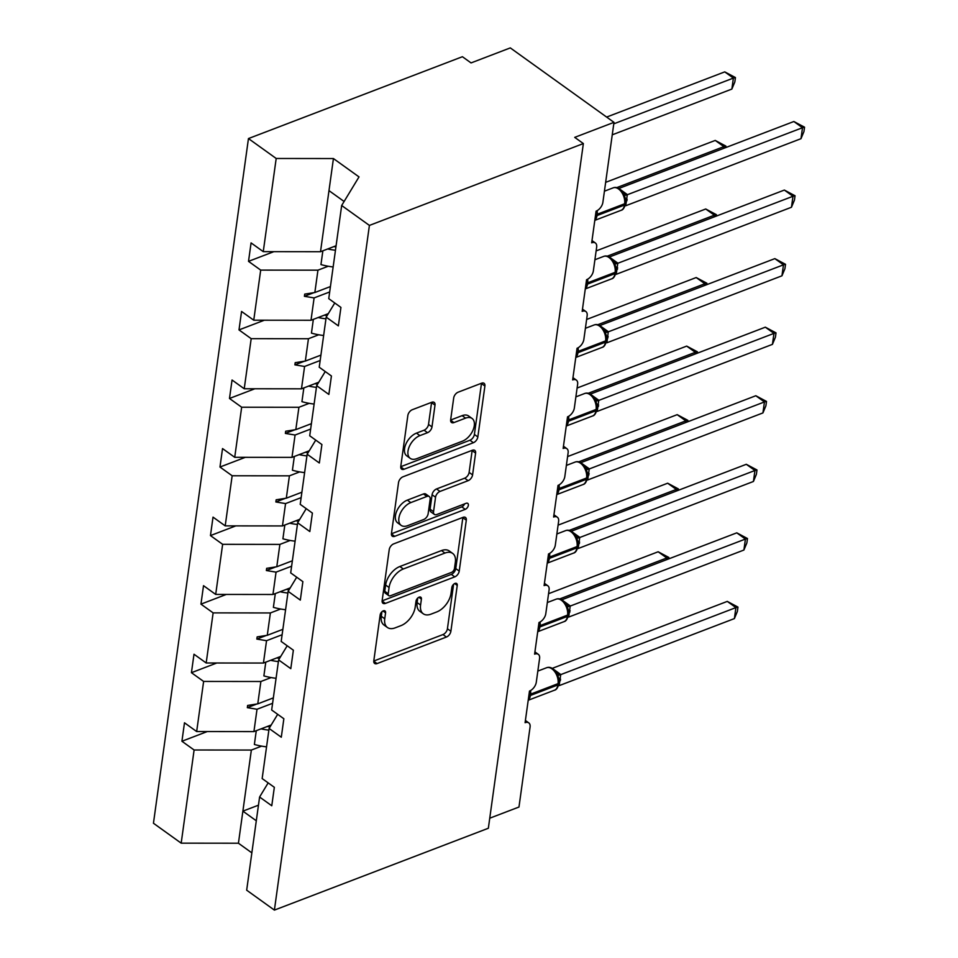 <?xml version="1.0" encoding="UTF-8"?>
<svg xmlns="http://www.w3.org/2000/svg" width="958" height="958" viewBox="0 0 958 958"><rect width="100%" height="100%" fill="white"/><g stroke="black" fill="none" stroke-linecap="round" stroke-linejoin="round"><path stroke-width="1.44" d="M383.284 610.857A3.616 2.132 125.7 0 0 380.17 614.904L373.812 660.745A5.173 3.042 125.7 0 0 374.65 663.463A5.173 3.042 125.7 0 0 377.069 663.583L446.428 637.046A5.173 3.042 125.7 0 0 450.883 631.25L457.241 585.422A3.616 2.132 125.7 0 0 456.655 583.518A3.616 2.132 125.7 0 0 454.954 583.434A3.616 2.132 125.7 0 0 451.841 587.482L451.014 593.421A16.537 9.748 125.7 0 1 436.776 611.934L430.992 614.15A16.537 9.748 125.7 0 1 423.268 613.779A16.537 9.748 125.7 0 1 420.574 605.061L421.4 599.133A3.616 2.132 125.7 0 0 420.813 597.229A3.616 2.132 125.7 0 0 419.125 597.145A3.616 2.132 125.7 0 0 416.011 601.193L415.185 607.133A16.537 9.748 125.7 0 1 400.935 625.646L395.163 627.861A16.537 9.748 125.7 0 1 387.427 627.49A16.537 9.748 125.7 0 1 384.745 618.772L385.571 612.845A3.616 2.132 125.7 0 0 384.984 610.941A3.616 2.132 125.7 0 0 383.284 610.857M435.004 405.114A5.173 3.042 125.7 0 0 434.166 402.396A5.173 3.042 125.7 0 0 431.747 402.276L412.287 409.725A5.173 3.042 125.7 0 0 407.845 415.509L400.779 466.414A5.173 3.042 125.7 0 0 401.618 469.133A5.173 3.042 125.7 0 0 404.036 469.252L473.396 442.716A5.173 3.042 125.7 0 0 477.838 436.932L484.904 386.026A5.173 3.042 125.7 0 0 484.065 383.308A5.173 3.042 125.7 0 0 481.646 383.188L458.152 392.181A5.173 3.042 125.7 0 0 453.697 397.965L450.667 419.748A5.173 3.042 125.7 0 0 451.505 422.478A5.173 3.042 125.7 0 0 453.924 422.586L465.588 418.131A13.831 8.143 125.7 0 1 472.043 418.442A13.831 8.143 125.7 0 1 473.036 430.106A13.831 8.143 125.7 0 1 462.379 441.207L416.718 458.678A13.831 8.143 125.7 0 1 410.252 458.367A13.831 8.143 125.7 0 1 409.258 446.703A13.831 8.143 125.7 0 1 419.915 435.603L427.531 432.693A5.173 3.042 125.7 0 0 431.986 426.897L435.004 405.114L431.555 402.635A5.173 3.042 125.7 0 0 431.579 402.348M268.168 782.878L259.594 797.02L246.673 890.186L274.395 910.1L488.352 828.251L583.362 143.568L574.716 137.365L613.982 122.349L602.881 202.33A7.903 4.658 -54.3 0 1 596.08 211.167L591.685 242.817A7.903 4.658 125.7 0 1 595.373 242.985A7.903 4.658 125.7 0 1 596.654 247.152L593.361 270.886A7.903 4.658 -54.3 0 1 586.559 279.724L582.177 311.374A7.903 4.658 125.7 0 1 585.865 311.542A7.903 4.658 125.7 0 1 587.146 315.709L583.853 339.443A7.903 4.658 -54.3 0 1 577.051 348.281L572.656 379.919A7.903 4.658 125.7 0 1 576.345 380.098A7.903 4.658 125.7 0 1 577.626 384.266L574.345 408A7.903 4.658 -54.3 0 1 567.531 416.838L563.148 448.476A7.903 4.658 125.7 0 1 566.837 448.655A7.903 4.658 125.7 0 1 568.118 452.823L564.825 476.545A7.903 4.658 -54.3 0 1 558.023 485.395L553.628 517.033A7.903 4.658 125.7 0 1 557.328 517.212A7.903 4.658 125.7 0 1 558.61 521.38L555.317 545.102A7.903 4.658 -54.3 0 1 548.515 553.952L544.12 585.589A7.903 4.658 125.7 0 1 547.808 585.769A7.903 4.658 125.7 0 1 549.09 589.936L545.797 613.659A7.903 4.658 -54.3 0 1 538.995 622.508L534.612 654.146A7.903 4.658 125.7 0 1 538.3 654.326A7.903 4.658 125.7 0 1 539.582 658.493L536.288 682.216A7.903 4.658 -54.3 0 1 529.487 691.065L525.092 722.703A7.903 4.658 125.7 0 1 528.78 722.883A7.903 4.658 125.7 0 1 530.073 727.038L518.973 807.031L489.742 818.204M274.395 910.1L369.405 225.417L583.362 143.568M393.678 543.881A5.173 3.042 125.7 0 0 389.223 549.664L382.158 600.558A5.173 3.042 125.7 0 0 382.996 603.289A5.173 3.042 125.7 0 0 385.415 603.408L454.775 576.872A5.173 3.042 125.7 0 0 459.229 571.076L466.295 520.182A5.173 3.042 125.7 0 0 465.456 517.452A5.173 3.042 125.7 0 0 463.037 517.344L393.678 543.881M391.463 533.486L398.528 482.593A5.173 3.042 125.7 0 1 402.983 476.797L472.342 450.26A5.173 3.042 125.7 0 1 474.761 450.38A5.173 3.042 125.7 0 1 475.599 453.098L472.581 474.893A5.173 3.042 125.7 0 1 468.127 480.676L439.997 491.442A5.173 3.042 125.7 0 0 435.543 497.226L433.543 511.68A5.173 3.042 125.7 0 0 434.381 514.398A5.173 3.042 125.7 0 0 436.788 514.518L466.079 503.309A3.616 2.132 125.7 0 1 467.767 503.393A3.616 2.132 125.7 0 1 468.031 506.447A3.616 2.132 125.7 0 1 465.241 509.345L394.72 536.324A5.173 3.042 125.7 0 1 392.313 536.217A5.173 3.042 125.7 0 1 391.463 533.486M369.405 225.417L341.671 205.503L328.75 298.668L340.928 307.422L338.366 325.876L326.187 317.134L334.761 302.991M273.868 251.655L248.517 261.354L260.696 270.108L253.75 320.2L311.003 320.271L328.295 313.649M328.223 266.24L317.948 270.168L260.696 270.108M326.187 317.134L319.23 367.225L331.42 375.979L328.857 394.433L316.667 385.679L325.241 371.548M264.348 320.212L238.997 329.911L251.188 338.665L244.23 388.756L301.483 388.816L318.786 382.206M318.715 334.797L308.44 338.725L251.188 338.665M316.667 385.679L309.721 435.782L321.9 444.536L319.337 462.989L307.159 454.236L315.733 440.105M254.84 388.768L229.489 398.468L241.667 407.222L234.722 457.313L291.974 457.373L309.266 450.763M309.195 403.342L298.92 407.282L241.667 407.222M307.159 454.236L300.213 504.339L312.392 513.081L309.829 531.546L297.651 522.793L306.225 508.65M245.332 457.325L219.981 467.025L232.159 475.767L225.202 525.87L282.454 525.93L299.758 519.32M299.686 471.899L289.412 475.839L232.159 475.767M297.651 522.793L290.693 572.896L302.872 581.638L300.321 600.103L288.13 591.349L296.705 577.207M235.812 525.882L210.461 535.582L222.639 544.324L215.694 594.427L272.946 594.487L290.25 587.877M290.178 540.456L279.892 544.395L222.639 544.324M288.13 591.349L281.185 641.453L293.364 650.195L290.801 668.66L278.622 659.906L287.196 645.764M226.304 594.439L200.952 604.139L213.131 612.88L206.186 662.984L263.438 663.044L280.73 656.422M280.658 609.013L270.384 612.952L213.131 612.88M278.622 659.906L271.665 710.01L283.855 718.751L281.293 737.217L269.102 728.463L277.676 714.321M216.783 662.996L191.432 672.696L203.623 681.437L196.665 731.541L184.487 722.787L181.924 741.253L194.103 749.994L181.182 843.16L153.448 823.245L248.457 138.563L462.403 56.714L471.049 62.917L510.303 47.9L613.982 122.349M271.15 677.569L260.875 681.497L203.623 681.437M259.594 797.02L271.773 805.762L274.335 787.308L262.157 778.567L269.102 728.463M207.275 731.553L181.924 741.253M261.63 746.126L251.355 750.054L194.103 749.994M341.671 205.503L359.011 176.907L333.432 158.549L320.511 251.714L336.09 245.751M320.511 251.714L263.258 251.643L251.08 242.901L248.517 261.354M238.997 329.911L241.56 311.458L253.75 320.2M229.489 398.468L232.052 380.015L244.23 388.756M219.981 467.025L222.531 448.572L234.722 457.313M210.461 535.582L213.023 517.128L225.202 525.87M200.952 604.139L203.515 585.673L215.694 594.427M191.432 672.696L193.995 654.23L206.186 662.984M333.432 158.549L276.191 158.477L263.258 251.643M276.191 158.477L248.457 138.563M317.948 270.168L314.847 292.513L304.716 294.106L304.404 296.309L314.104 297.914L311.003 320.271M329.684 291.951L314.104 297.914M330.426 286.562L314.847 292.513M308.44 338.725L305.339 361.07L295.196 362.663L294.896 364.854L304.584 366.471L301.483 388.816M320.164 360.507L304.584 366.471M320.918 355.119L305.339 361.07M298.92 407.282L295.818 429.627L285.688 431.22L285.376 433.411L295.076 435.028L291.974 457.373M310.655 429.064L295.076 435.028M311.398 423.664L295.818 429.627M289.412 475.839L286.31 498.184L276.167 499.777L275.868 501.968L285.556 503.585L282.454 525.93M301.135 497.621L285.556 503.585M301.89 492.22L286.31 498.184M279.892 544.395L276.79 566.741L266.659 568.334L266.36 570.525L276.048 572.142L272.946 594.487M291.627 566.178L276.048 572.142M292.382 560.777L276.79 566.741M270.384 612.952L267.282 635.298L257.151 636.89L256.84 639.082L266.54 640.698L263.438 663.044M282.119 634.735L266.54 640.698M282.861 629.334L267.282 635.298M260.875 681.497L257.774 703.855L247.631 705.447L247.332 707.639L257.019 709.255L253.918 731.601L196.665 731.541M272.599 703.292L257.019 709.255M253.918 731.601L271.222 724.978M273.353 697.891L257.774 703.855M251.355 750.054L238.434 843.22L181.182 843.16M258.468 805.187L242.877 811.139L256.301 820.778M251.846 852.86L238.434 843.22M328.989 190.63L344.114 201.491M256.852 703.998L247.332 707.639M266.36 635.441L256.84 639.082M275.868 566.885L266.36 570.525M285.388 498.328L275.868 501.968M294.896 429.771L285.376 433.411M304.416 361.214L294.896 364.854M313.925 292.657L304.404 296.309M381.919 611.743L381.284 616.293A16.537 9.748 125.7 0 0 383.966 625.011L387.427 627.49M423.268 613.779L419.808 611.3A16.537 9.748 125.7 0 1 417.125 602.582L417.76 598.031M373.776 661.032L442.967 634.567A5.173 3.042 125.7 0 0 447.422 628.771L453.589 584.32M382.134 600.858L451.326 574.381A5.173 3.042 125.7 0 0 455.769 568.597L462.834 517.703A5.173 3.042 125.7 0 0 462.87 517.404M388.218 593.756A3.616 2.132 125.7 0 0 388.804 595.66A3.616 2.132 125.7 0 0 390.493 595.744L451.374 572.453A3.616 2.132 125.7 0 0 454.487 568.393L455.361 562.142A16.537 9.748 125.7 0 0 452.679 553.425A16.537 9.748 125.7 0 0 444.943 553.053L403.33 568.98A16.537 9.748 125.7 0 0 389.08 587.505L388.218 593.756L384.757 591.278A3.616 2.132 125.7 0 0 385.344 593.182L388.804 595.66M452.679 553.425L449.218 550.946A16.537 9.748 125.7 0 0 441.494 550.575L444.943 553.053M384.757 591.278L385.631 585.015A16.537 9.748 125.7 0 1 399.869 566.501L441.494 550.575M434.381 514.398L430.92 511.919A5.173 3.042 125.7 0 1 430.082 509.189L432.082 494.747A5.173 3.042 125.7 0 1 436.537 488.951L464.666 478.198A5.173 3.042 125.7 0 0 469.121 472.402L472.138 450.619A5.173 3.042 125.7 0 0 472.174 450.332M391.439 533.786L461.78 506.866A3.616 2.132 125.7 0 0 464.606 503.872M410.802 502.603A13.831 8.143 125.7 0 0 400.145 513.716A13.831 8.143 125.7 0 0 401.139 525.367A13.831 8.143 125.7 0 0 407.605 525.679L423.687 519.523A5.173 3.042 125.7 0 0 428.142 513.739L430.142 499.286A5.173 3.042 125.7 0 0 429.304 496.567A5.173 3.042 125.7 0 0 426.897 496.448L410.802 502.603L407.354 500.124A13.831 8.143 125.7 0 0 396.696 511.225A13.831 8.143 125.7 0 0 397.69 522.888L401.139 525.367M429.304 496.567L425.855 494.077A5.173 3.042 125.7 0 0 423.436 493.969L426.897 496.448M407.354 500.124L423.436 493.969M410.252 458.367L406.803 455.888A13.831 8.143 125.7 0 1 405.809 444.225A13.831 8.143 125.7 0 1 416.467 433.124L424.071 430.202A5.173 3.042 125.7 0 0 428.525 424.418L431.555 402.635M472.043 418.442L468.594 415.964A13.831 8.143 125.7 0 0 462.127 415.652L465.588 418.131M450.643 420.047L462.127 415.652M400.743 466.702L469.935 440.237A5.173 3.042 125.7 0 0 474.39 434.441L481.455 383.547A5.173 3.042 125.7 0 0 481.479 383.248M727.278 601.396L737.959 607.085L735.912 607.6L734.391 618.593L559.173 685.629L560.693 674.636L735.912 607.6L727.278 601.396L552.275 668.349M552.323 668.409L560.873 674.576M558.861 682.276A2.635 1.413 -172.1 0 1 558.945 682.767L558.754 678.144L556.897 673.199A5.796 4.311 143.2 0 0 560.825 674.516M557.305 675.618L560.693 674.636M737.959 607.085L737.361 611.479L734.391 618.593M666.552 559.712L666.792 557.975L559.664 598.954M658.158 551.772L668.852 557.46L666.792 557.975L658.158 551.772L548.575 593.697M668.852 557.46L668.648 558.909M268.875 730.14A42.128 22.681 -172.1 0 1 261.079 728.858M266.552 746.845A42.128 22.681 -172.1 0 1 254.373 744.462L256.277 730.703M270.084 726.847A35.805 19.28 -172.1 0 1 267.234 726.511M676.073 491.155L676.312 489.418L569.184 530.409M667.666 483.215L678.36 488.903L676.312 489.418L667.666 483.215L558.083 525.14M678.36 488.903L678.156 490.352M278.383 661.595A42.128 22.681 -172.1 0 1 270.599 660.302M276.072 678.288A42.128 22.681 -172.1 0 1 263.881 675.905L265.785 662.146M279.604 658.29A35.805 19.28 -172.1 0 1 276.754 657.954M685.581 422.598L685.82 420.861L578.692 461.852M677.186 414.658L687.868 420.346L685.82 420.861L677.186 414.658L567.591 456.583M687.868 420.346L687.676 421.807M287.903 593.038A42.128 22.681 -172.1 0 1 280.107 591.745M285.58 609.731A42.128 22.681 -172.1 0 1 273.389 607.348L275.305 593.589M289.112 589.733A35.805 19.28 -172.1 0 1 286.262 589.398M695.089 354.041L695.328 352.304L588.2 393.295M686.694 346.101L697.388 351.79L695.328 352.304L686.694 346.101L577.111 388.026M697.388 351.79L697.185 353.251M297.411 524.481A42.128 22.681 -172.1 0 1 289.627 523.188M295.1 541.174A42.128 22.681 -172.1 0 1 282.909 538.791L284.813 525.032M298.633 521.176A35.805 19.28 -172.1 0 1 295.771 520.841M704.609 285.496L704.849 283.748L597.72 324.738M696.203 277.545L706.896 283.233L704.849 283.748L696.203 277.545L586.619 319.469M706.896 283.233L706.693 284.694M306.931 455.924A42.128 22.681 -172.1 0 1 299.136 454.631M304.608 472.617A42.128 22.681 -172.1 0 1 292.418 470.234L294.334 456.475M308.141 452.619A35.805 19.28 -172.1 0 1 305.291 452.284M736.786 532.84L747.48 538.528L745.42 539.055L743.899 550.036L568.681 617.072L570.202 606.079L745.42 539.055L736.786 532.84L561.795 599.792M561.843 599.852L570.381 606.019M568.369 613.719A2.635 1.413 -172.1 0 1 568.453 614.21L568.262 609.587L566.406 604.642A5.796 4.311 143.2 0 0 570.333 605.959M566.825 607.061L570.202 606.079M747.48 538.528L746.869 542.923L743.899 550.036M746.294 464.295L756.988 469.971L754.94 470.498L753.419 481.479L578.189 548.515L579.722 537.522L754.94 470.498L746.294 464.295L571.303 531.235M571.351 531.295L579.889 537.462M577.878 545.162A2.635 1.413 -172.1 0 1 577.973 545.653L577.782 541.03L575.926 536.085A5.796 4.311 143.2 0 0 579.853 537.402M576.333 538.504L579.722 537.522M756.988 469.971L756.377 474.366L753.419 481.479M755.814 395.738L766.508 401.426L764.448 401.941L762.927 412.922L587.709 479.958L589.23 468.965L764.448 401.941L755.814 395.738L580.823 462.678M580.859 462.738L589.409 468.905M587.398 476.605A2.635 1.413 -172.1 0 1 587.482 477.096L587.29 472.486L585.434 467.528A5.796 4.311 143.2 0 0 589.362 468.845M585.853 469.947L589.23 468.965M766.508 401.426L765.897 405.809L762.927 412.922M765.322 327.181L776.016 332.869L773.968 333.384L772.435 344.365L597.217 411.401L598.75 400.408L773.968 333.384L765.322 327.181L590.332 394.121M590.379 394.181L598.918 400.348M596.906 408.048A2.635 1.413 -172.1 0 1 596.99 408.539L596.81 403.929L594.954 398.983C591.601 394.025 588.164 392.205 584.643 393.51L575.89 396.863M595.361 401.39L598.75 400.408M776.016 332.869L775.405 337.252L772.435 344.365M714.117 216.939L714.357 215.191L607.228 256.181M705.723 208.988L716.416 214.676L714.357 215.191L705.723 208.988L596.139 250.912M716.416 214.676L716.213 216.137M316.439 387.367A42.128 22.681 -172.1 0 1 308.644 386.086M314.116 404.06A42.128 22.681 -172.1 0 1 301.938 401.677L303.842 387.918M317.649 384.062A35.805 19.28 -172.1 0 1 314.799 383.727M774.842 258.624L785.524 264.312L783.476 264.827L781.956 275.808L606.905 342.784L608.258 331.851L783.476 264.827L774.842 258.624L599.84 325.564M599.888 325.624L608.438 331.791M606.426 339.491A2.635 1.413 -172.1 0 1 606.51 339.982L606.318 335.372L604.462 330.414A5.796 4.311 143.2 0 0 608.39 331.731M604.869 332.833L608.258 331.851M785.524 264.312L784.925 268.695L781.956 275.808M723.625 148.382L723.877 146.634L616.748 187.624M715.231 140.431L725.925 146.119L723.877 146.634L715.231 140.431L605.648 182.355M725.925 146.119L725.721 147.58M325.948 318.81A42.128 22.681 -172.1 0 1 318.164 317.529M323.636 335.504A42.128 22.681 -172.1 0 1 311.446 333.121L313.35 319.361M327.169 315.517A35.805 19.28 -172.1 0 1 324.319 315.17M784.351 190.067L795.044 195.755L792.985 196.27L791.464 207.251L616.245 274.299L617.766 263.294L792.985 196.27L784.351 190.067L609.36 257.007M609.408 257.067L617.946 263.234M615.934 270.934A2.635 1.413 -172.1 0 1 616.018 271.425L615.826 266.815L613.97 261.869C610.629 256.912 607.192 255.091 603.672 256.397L594.906 259.75M614.389 264.276L617.766 263.294M795.044 195.755L794.433 200.138L791.464 207.251M735.433 77.562L733.385 78.089L724.751 71.874L735.433 77.562L734.834 81.957L731.864 89.07L733.385 78.089L613.767 123.845M724.751 71.874L606.63 117.068M731.864 89.07L612.246 134.827M335.468 250.254A42.128 22.681 -172.1 0 1 327.672 248.972M333.144 266.959A42.128 22.681 -172.1 0 1 320.954 264.576L322.87 250.804M335.935 246.877A35.805 19.28 -172.1 0 1 333.827 246.613M793.859 121.51L804.552 127.198L802.505 127.713L800.984 138.694L625.754 205.742L627.286 194.749L802.505 127.713L793.859 121.51L618.868 188.463M618.916 188.522L627.454 194.678M625.442 202.377A2.635 1.413 -172.1 0 1 625.538 202.88L625.346 198.258L623.49 193.312C620.149 188.355 616.712 186.535 613.18 187.84L604.426 191.193M623.898 195.719L627.286 194.749M804.552 127.198L803.942 131.581L800.984 138.694M381.284 616.293L384.745 618.772M418.826 597.277L421.4 599.133M417.125 602.582L420.574 605.061M454.655 583.566L457.241 585.422M447.422 628.771L450.883 631.25M442.967 634.567L446.428 637.046M373.764 661.212L377.069 663.583M382.984 610.988L385.571 612.845M462.834 517.703L466.295 520.182M455.769 568.597L459.229 571.076M451.326 574.381L454.775 576.872M382.122 601.037L385.415 603.408M399.869 566.501L403.33 568.98M385.631 585.015L389.08 587.505M472.138 450.619L475.599 453.098M469.121 472.402L472.581 474.893M464.666 478.198L468.127 480.676M436.537 488.951L439.997 491.442M432.082 494.747L435.543 497.226M430.082 509.189L433.543 511.68M461.78 506.866L465.241 509.345M391.427 533.965L394.72 536.324M428.525 424.418L431.986 426.897M424.071 430.202L427.531 432.693M416.467 433.124L419.915 435.603M450.631 420.227L453.924 422.586M481.455 383.547L484.904 386.026M474.39 434.441L477.838 436.932M469.935 440.237L473.396 442.716M400.731 466.881L404.036 469.252M528.84 695.676A2.635 1.413 7.9 0 0 530.397 695.472A11.316 6.814 69.1 0 1 528.241 699.987M558.765 684.084C557.796 687.832 556.37 689.868 554.49 690.203A11.316 6.814 -110.9 0 0 557.879 684.958A2.635 1.413 7.9 0 0 558.765 684.084L558.945 682.767A2.635 1.413 -172.1 0 1 558.059 683.641A11.316 6.814 -110.9 0 0 551.94 668.864A11.316 6.814 -110.9 0 0 546.587 667.738L537.833 671.091M530.576 690.538A11.316 6.814 69.1 0 1 530.588 694.155L530.397 695.472L557.879 684.958L558.059 683.641L530.588 694.155A2.635 1.413 -172.1 0 1 529.032 694.358M559.053 681.413A5.796 3.114 -172.1 0 1 560.418 680.575M559.041 680.324A5.796 3.114 -172.1 0 1 560.598 679.246M538.36 627.119A2.635 1.413 7.9 0 0 539.917 626.915A11.316 6.814 69.1 0 1 537.761 631.43M568.274 615.527C567.304 619.275 565.891 621.311 564.011 621.646A11.316 6.814 -110.9 0 0 567.399 616.413A2.635 1.413 7.9 0 0 568.274 615.527L568.453 614.21A2.635 1.413 -172.1 0 1 567.579 615.084A11.316 6.814 -110.9 0 0 561.46 600.307A11.316 6.814 -110.9 0 0 556.107 599.181L547.341 602.534M540.084 621.981A11.316 6.814 69.1 0 1 540.096 625.598L539.917 626.915L567.399 616.413L567.579 615.084L540.096 625.598A2.635 1.413 -172.1 0 1 538.54 625.802M568.561 612.857A5.796 3.114 -172.1 0 1 569.926 612.018M568.549 611.767A5.796 3.114 -172.1 0 1 570.118 610.701M547.868 558.562A2.635 1.413 7.9 0 0 549.425 558.37A11.316 6.814 69.1 0 1 547.269 562.873M577.782 546.97C576.824 550.718 575.399 552.754 573.519 553.089A11.316 6.814 -110.9 0 0 576.908 547.856A2.635 1.413 7.9 0 0 577.782 546.97L577.973 545.653A2.635 1.413 -172.1 0 1 577.087 546.539A11.316 6.814 -110.9 0 0 570.968 531.75A11.316 6.814 -110.9 0 0 565.615 530.624L556.861 533.977M549.605 553.425A11.316 6.814 69.1 0 1 549.605 557.041L549.425 558.37L576.908 547.856L577.087 546.539L549.605 557.041A2.635 1.413 -172.1 0 1 548.048 557.245M578.081 544.3A5.796 3.114 -172.1 0 1 579.446 543.461M578.057 543.21A5.796 3.114 -172.1 0 1 579.626 542.144M557.388 490.005A2.635 1.413 7.9 0 0 558.945 489.813A11.316 6.814 69.1 0 1 556.79 494.316M587.302 478.413C586.332 482.161 584.907 484.197 583.039 484.532A11.316 6.814 -110.9 0 0 586.416 479.299A2.635 1.413 7.9 0 0 587.302 478.413L587.482 477.096A2.635 1.413 -172.1 0 1 586.607 477.982A11.316 6.814 -110.9 0 0 580.488 463.193A11.316 6.814 -110.9 0 0 575.123 462.067L566.37 465.42M559.113 484.868A11.316 6.814 69.1 0 1 559.125 488.496L558.945 489.813L586.416 479.299L586.607 477.982L559.125 488.496A2.635 1.413 -172.1 0 1 557.568 488.688M587.589 475.743A5.796 3.114 -172.1 0 1 588.954 474.905M587.577 474.653A5.796 3.114 -172.1 0 1 589.146 473.587M566.896 421.448A2.635 1.413 7.9 0 0 568.453 421.257A11.316 6.814 69.1 0 1 566.298 425.759M596.81 409.856C595.852 413.605 594.427 415.64 592.547 415.976A11.316 6.814 -110.9 0 0 595.936 410.743A2.635 1.413 7.9 0 0 596.81 409.856L596.99 408.539A2.635 1.413 -172.1 0 1 596.115 409.425A11.316 6.814 -110.9 0 0 589.996 394.636A11.316 6.814 -110.9 0 0 584.643 393.51M568.633 416.311A11.316 6.814 69.1 0 1 568.633 419.939L568.453 421.257L595.936 410.743L596.115 409.425L568.633 419.939A2.635 1.413 -172.1 0 1 567.076 420.131M597.109 407.186A5.796 3.114 -172.1 0 1 598.475 406.348M597.085 406.096A5.796 3.114 -172.1 0 1 598.654 405.03M594.942 398.971A5.796 4.311 143.2 0 0 598.882 400.288M576.405 352.903A2.635 1.413 7.9 0 0 577.961 352.7A11.316 6.814 69.1 0 1 575.806 357.202M606.33 341.299C605.36 345.048 603.935 347.083 602.055 347.419A11.316 6.814 -110.9 0 0 605.444 342.186A2.635 1.413 7.9 0 0 606.33 341.299L606.51 339.982A2.635 1.413 -172.1 0 1 605.624 340.868A11.316 6.814 -110.9 0 0 599.504 326.079A11.316 6.814 -110.9 0 0 594.152 324.954L585.398 328.307M578.141 347.766A11.316 6.814 69.1 0 1 578.153 351.382L577.961 352.7L605.444 342.186L605.624 340.868L578.153 351.382A2.635 1.413 -172.1 0 1 576.596 351.574M606.618 338.629A5.796 3.114 -172.1 0 1 607.983 337.791M606.606 337.539A5.796 3.114 -172.1 0 1 608.162 336.474M585.925 284.346A2.635 1.413 7.9 0 0 587.482 284.143A11.316 6.814 69.1 0 1 585.326 288.645M615.838 272.755C614.868 276.491 613.455 278.527 611.575 278.862A11.316 6.814 -110.9 0 0 614.964 273.629A2.635 1.413 7.9 0 0 615.838 272.755L616.018 271.425A2.635 1.413 -172.1 0 1 615.144 272.312A11.316 6.814 -110.9 0 0 609.025 257.522A11.316 6.814 -110.9 0 0 603.672 256.397M587.649 279.209A11.316 6.814 69.1 0 1 587.661 282.826L587.482 284.143L614.964 273.629L615.144 272.312L587.661 282.826A2.635 1.413 -172.1 0 1 586.104 283.029M616.126 270.072A5.796 3.114 -172.1 0 1 617.491 269.234M616.114 268.994A5.796 3.114 -172.1 0 1 617.682 267.917M613.97 261.857A5.796 4.311 143.2 0 0 617.898 263.175M595.433 215.789A2.635 1.413 7.9 0 0 596.99 215.586A11.316 6.814 69.1 0 1 594.834 220.089M625.346 204.198C624.388 207.934 622.963 209.97 621.083 210.305A11.316 6.814 -110.9 0 0 624.472 205.072A2.635 1.413 7.9 0 0 625.346 204.198L625.538 202.88A2.635 1.413 -172.1 0 1 624.652 203.755A11.316 6.814 -110.9 0 0 618.533 188.966A11.316 6.814 -110.9 0 0 613.18 187.84M597.169 210.652A11.316 6.814 69.1 0 1 597.169 214.269L596.99 215.586L624.472 205.072L624.652 203.755L597.169 214.269A2.635 1.413 -172.1 0 1 595.613 214.472M625.646 201.515A5.796 3.114 -172.1 0 1 627.011 200.677M625.622 200.438A5.796 3.114 -172.1 0 1 627.191 199.36M623.478 193.3A5.796 4.311 143.2 0 0 627.418 194.618M525.403 720.452L528.78 722.883M534.923 651.895L538.3 654.326M544.431 583.338L547.808 585.769M553.94 514.781L557.328 517.212M563.46 446.224L566.837 448.655M572.968 377.68L576.345 380.098M582.488 309.123L585.865 311.542M591.996 240.566L595.373 242.985M554.49 690.203L528.205 700.262M556.897 673.211L556.897 673.199C553.556 668.253 550.12 666.433 546.587 667.738M564.011 621.646L537.725 631.705M566.418 604.654L566.406 604.642C563.064 599.696 559.628 597.876 556.107 599.181M573.519 553.089L547.234 563.148M575.926 536.097L575.926 536.085C572.585 531.139 569.148 529.319 565.615 530.624M583.039 484.532L556.742 494.591M585.434 467.54L585.434 467.528C582.093 462.582 578.656 460.762 575.123 462.067M592.547 415.976L566.262 426.035M602.055 347.419L575.77 357.478M604.462 330.426L604.462 330.426C601.121 325.469 597.684 323.648 594.152 324.954M611.575 278.862L585.29 288.921M621.083 210.305L594.798 220.364"/></g></svg>
